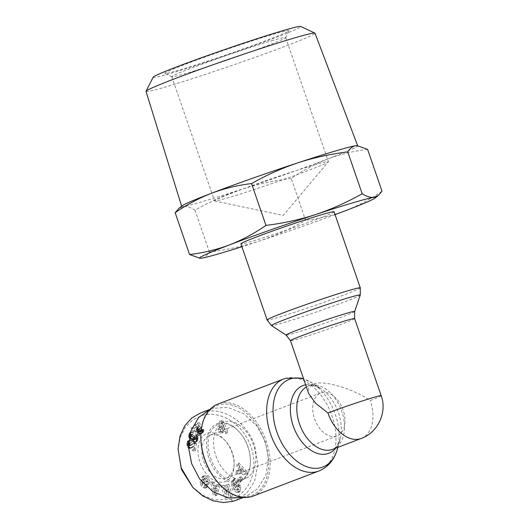 <?xml version="1.0" encoding="UTF-8"?>
<svg xmlns="http://www.w3.org/2000/svg" width="529" height="529" viewBox="0 0 529 529"><rect width="100%" height="100%" fill="white"/><g stroke="black" fill="none" stroke-linecap="round" stroke-linejoin="round"><path stroke-width="0.4" stroke-dasharray="2.65 1.98" d="M235.584 500.474L246.58 493.359L254.542 481.357L257.881 464.885L254.839 445.901C244.709 417.705 219.224 406.689 202.66 412.289L200.352 413.07M191.875 486.442L202.871 495.356L214.285 499.859L230.452 499.402C235.577 498.688 241.284 494.397 247.572 486.528C254.594 475.187 255.838 462.167 251.295 447.468C241.832 420.621 217.254 410.239 201.602 415.615L192.701 419.94L185.329 427.273L180.138 437.569L178.042 450.563M202.6 484.901L201.04 485.496L201.516 486.138L203.162 487.632L204.716 487.044L202.6 484.901L201.575 481.35L202.323 479.777L200.769 480.372L200.035 481.886L201.04 485.496M204.954 478.805L203.209 477.013L204.373 475.677L206.806 476.173L205.245 476.761L202.812 476.272L201.655 477.608L203.394 479.4L205.411 478.156L203.394 479.4M203.162 487.632L205.345 488.194L205.973 487.672L206.317 486.898L204.611 485.139L204.187 485.741L206.165 484.551L204.611 485.139M206.165 484.551L207.877 486.303L207.527 487.077L206.899 487.599L204.716 487.044M238.44 485.549L240.087 485.08A4.265 2.771 -110.9 0 1 240.907 486.925L240.285 491.117L239.075 492.162L233.911 489.213L232.78 481.013L233.639 480.385L235.114 480.339L231.219 481.608L232.357 489.808L237.514 492.757L238.731 491.706L239.346 487.52A4.265 2.771 69.1 0 0 238.533 485.675L237.19 487.07A1.732 1.124 -110.9 0 1 237.627 488.67L236.688 490.198L234.975 489.841L232.8 486.68L232.925 483.585L234.969 482.64L234.479 482.99L234.354 486.085L232.8 486.68M235.114 480.339L234.631 479.34L235.484 478.315L239.24 483.837L236.919 486.634L235.584 484.67L236.761 483.261L235.2 483.856L234.03 485.265L235.365 487.229L237.686 484.432L233.924 478.91L233.071 479.935L233.56 480.927M236.761 483.261L235.669 482.58L234.116 483.175L235.2 483.856M235.669 482.58L234.479 482.99M232.925 483.585L234.116 483.175M234.354 486.085L236.536 489.252L234.975 489.841M236.536 489.252L238.248 489.603L239.181 488.075L237.627 488.67M146.004 91.391A89.368 3.432 161 0 0 166.972 86.531A89.368 3.432 161 0 0 260.843 55.261A89.368 3.432 161 0 0 315 33.201M357.055 145.607A93.058 3.571 -19 0 1 357.664 145.786A93.058 3.571 -19 0 1 327.709 158.978A93.058 3.571 -19 0 1 241.409 189.382A93.058 3.571 -19 0 1 203.533 201.318A93.058 3.571 -19 0 1 183.378 206.495A93.058 3.571 -19 0 1 181.692 206.383A93.058 3.571 -19 0 1 182.062 205.86M153.132 77.254A78.087 2.995 161 0 0 171.436 73.134A78.087 2.995 161 0 0 254.773 45.335A78.087 2.995 161 0 0 300.677 26.45M367.602 149.363C353.888 150.99 340.59 154.19 327.709 158.978C314.9 163.99 302.74 170.497 291.221 178.498L305.617 220.315C290.824 228.74 275.358 235.669 259.217 241.105A93.058 3.571 -19 0 1 241.892 246.712M335.055 214.635A93.058 3.571 -19 0 1 259.217 241.105C242.996 246.316 226.392 249.946 209.398 251.989C207.223 255.6 204.485 257.676 201.185 258.212L199.823 258.284M180.25 69.775A65.689 2.519 161 0 0 248.088 47.2A65.689 2.519 161 0 0 289.032 30.689A65.689 2.519 161 0 0 273.638 34.154A65.689 2.519 161 0 0 203.566 57.529A65.689 2.519 161 0 0 164.909 73.425A65.689 2.519 161 0 0 180.25 69.775M271.522 40.812A60.213 2.314 -19 0 1 285.653 37.533A60.213 2.314 -19 0 1 285.64 37.632A60.213 2.314 -19 0 1 248.108 52.768A60.213 2.314 -19 0 1 185.917 73.465A60.213 2.314 -19 0 1 171.859 76.811A60.213 2.314 -19 0 1 171.793 76.738A60.213 2.314 -19 0 1 208.314 61.873A60.213 2.314 -19 0 1 271.522 40.812M314.266 164.936A60.213 2.314 -19 0 1 328.397 161.656A60.213 2.314 -19 0 1 328.324 161.834A60.213 2.314 -19 0 1 290.163 177.142A60.213 2.314 -19 0 1 228.66 197.588A60.213 2.314 -19 0 1 214.695 200.96A60.213 2.314 -19 0 1 214.529 200.861A60.213 2.314 -19 0 1 251.05 185.996A60.213 2.314 -19 0 1 314.266 164.936M334.07 211.765A49.263 1.891 -19 0 1 318.207 218.748A49.263 1.891 -19 0 1 268.547 236.146A49.263 1.891 -19 0 1 240.907 243.843M381.191 395.705A33.935 1.303 -19 0 1 370.267 400.513C353.815 388.921 322.835 379.776 313.942 383.889L308.685 387.651L308.619 393.417M253.041 496.116A49.263 31.971 69.1 0 0 266.206 441.034A49.263 31.971 69.1 0 0 219.456 403.541A49.263 31.971 69.1 0 0 217.928 404.057M218.748 483.38A48.172 31.264 69.1 0 0 258.549 491.256A48.172 31.264 69.1 0 0 264.745 441.53A48.172 31.264 69.1 0 0 226.928 404.096A48.172 31.264 69.1 0 0 200.828 436.399M215.931 455.919A30.107 19.54 69.1 0 0 245.436 478.514A30.107 19.54 69.1 0 0 253.477 444.849A30.107 19.54 69.1 0 0 223.979 422.254A30.107 19.54 69.1 0 0 215.931 455.919M210.482 458.002A30.107 19.54 69.1 0 0 239.048 480.907A30.107 19.54 69.1 0 0 239.987 480.596A30.107 19.54 69.1 0 0 250.429 461.209A30.107 19.54 69.1 0 0 248.028 446.932A30.107 19.54 69.1 0 0 239.227 431.843A30.107 19.54 69.1 0 0 219.462 424.02A30.107 19.54 69.1 0 0 218.53 424.337A30.107 19.54 69.1 0 0 210.482 458.002M218.332 423.279A31.198 20.247 69.1 0 0 209.021 458.498A31.198 20.247 69.1 0 0 238.632 482.243A31.198 20.247 69.1 0 0 250.422 461.824A31.198 20.247 69.1 0 0 238.81 431.393A31.198 20.247 69.1 0 0 218.332 423.279M224.395 481.82A25.729 16.697 69.1 0 0 234.122 464.978A25.729 16.697 69.1 0 0 224.547 439.89A25.729 16.697 69.1 0 0 207.659 433.205A25.729 16.697 69.1 0 0 199.982 462.24A25.729 16.697 69.1 0 0 224.395 481.82M210.496 435.043A22.992 14.918 -110.9 0 1 225.585 441.021A22.992 14.918 -110.9 0 1 234.142 463.444A22.992 14.918 -110.9 0 1 226.167 478.249A22.992 14.918 -110.9 0 1 225.453 478.487A22.992 14.918 -110.9 0 1 203.83 461.539A22.992 14.918 -110.9 0 1 209.782 435.288A22.992 14.918 -110.9 0 1 210.496 435.043M321.394 392.749A22.992 14.918 -110.9 0 1 343.01 409.697A22.992 14.918 -110.9 0 1 337.066 435.949A22.992 14.918 -110.9 0 1 336.351 436.194A22.992 14.918 -110.9 0 1 314.729 419.246A22.992 14.918 -110.9 0 1 320.68 392.987A22.992 14.918 -110.9 0 1 321.394 392.749M291.221 178.498C274.227 180.541 257.623 184.171 241.409 189.382C225.268 194.824 209.795 201.747 195.003 210.172C190.625 207.401 186.75 206.178 183.378 206.495L178.749 208.532M195.003 210.172L209.398 251.989M382.004 191.181C370.485 199.182 358.318 205.688 345.516 210.701C332.635 215.488 319.337 218.695 305.617 220.315M243.188 497.412L246.097 496.46L257.768 488.657L265.908 475.075L268.375 458.233L265.34 441.894L257.12 426.281L243.717 413.625L227.807 407.403L213.167 408.282L209.927 409.433M224.746 498.192L226.557 497.809L227.014 489.755L229.308 497.234L231.014 496.876L227.338 484.881L225.592 485.245L225.123 493.511L222.775 485.834L221.069 486.191L224.746 498.192L226.3 497.597L222.623 485.596L221.069 486.191M201.933 483.579L203.486 482.984C204.287 484.842 205.133 485.463 206.032 484.862L204.472 485.457C203.579 486.058 202.733 485.437 201.933 483.579A0.926 0.602 -110.9 0 1 202.686 482.805L205.285 484.504A3.458 2.248 69.1 0 0 206.998 484.802A3.458 2.248 69.1 0 0 207.183 484.716L208.254 482.818L207.56 479.519L205.245 476.761M206.436 481.668L207.99 481.079C207.348 478.798 206.383 477.925 205.107 478.454L203.546 479.049C204.829 478.514 205.788 479.393 206.436 481.668A0.926 0.602 -110.9 0 1 205.662 482.111L203.01 480.372A3.458 2.248 69.1 0 0 201.635 479.995L203.196 479.4A3.458 2.248 -110.9 0 1 204.564 479.777L207.216 481.516L205.662 482.111M215.911 486.852L213.187 485.602L212.757 483.116L210.628 482.137L213.134 494.899L215.23 495.865L218.702 485.847L216.54 484.855L215.911 486.852L217.472 486.257L218.1 484.26L216.54 484.855M238.493 467.795L238.136 471.2L236.337 470.883L236.053 473.548L245.211 474.764L245.489 472.139L237.124 463.45L236.84 466.148L238.493 467.795L240.047 467.2L238.394 465.56L236.84 466.148M240.986 478.943L239.379 477.29L237.852 480.795L239.458 482.448L240.986 478.943L242.54 478.348L241.012 481.859L239.458 482.448M187.511 446.952L188.635 448.142L189.779 448.453L192.801 446.456L192.278 450.41L193.938 451.409L194.93 443.811L192.873 443.652L189.944 445.663L189.045 445.656L188.37 444.089L188.727 443.447L189.64 443.553L189.812 440.915L188.066 440.763L187.107 442.495L186.962 445.411L187.511 446.952L189.071 446.357L188.827 445.874L187.266 446.469M198.395 435.777L191.802 427.551L191.035 428.199L197.634 436.412L199.949 435.182L197.634 436.412M225.724 433.489L225.876 431.089L221.823 422.109L219.76 421.084L219.337 427.855L218.259 427.326L218.113 429.713L219.185 430.242L219.052 432.305L221.175 433.357L221.307 431.294L225.724 433.489L227.285 432.894L222.861 430.705L221.307 431.294M201.985 429.383L200.233 430.137L200.193 432.008L199.499 432.067L198.798 431.393L198.19 429.224L198.778 428.675L199.572 428.847L200.676 427.452L197.476 422.988L193.918 425.99L195.042 428.001L197.449 425.964L198.342 427.22L196.861 427.935L196.299 430.084L197.224 432.524L198.911 434.011L200.227 434.044L201.602 432.973L202.217 431.552L201.985 429.383L203.539 428.788L203.691 429.343L202.131 429.938M195.274 435.512L194.249 437.443L194.97 439.46L194.46 440.002L193.72 439.751L192.834 438.243L193.224 437.06L191.802 436.022L191.273 436.894L190.275 436.313L190.347 434.911L191.379 435.05L191.67 432.603L190.176 432.444L188.787 434.864L189.177 438.085L190.228 439.13L191.657 438.918L192.338 441.384L193.594 442.35L194.837 442.416L195.909 441.173L196.411 439.024L196.259 437.47L195.274 435.512L196.834 434.917L197.145 435.38L195.591 435.975M227.014 489.755L228.568 489.16L228.118 497.214L226.557 497.809M228.118 497.214L226.3 497.597M222.623 485.596L224.329 485.238L222.775 485.834M224.329 485.238L226.683 492.916L225.123 493.511M226.683 492.916L227.146 484.65L225.592 485.245M227.146 484.65L228.892 484.286L227.338 484.881M228.892 484.286L232.568 496.281L231.014 496.876M232.568 496.281L229.308 497.234M230.862 496.638L228.568 489.16M202.323 479.777L203.196 479.4L202.323 479.777M207.99 481.079A0.926 0.602 -110.9 0 1 207.216 481.516M203.209 477.013L201.655 477.608M206.806 476.173L209.12 478.924L207.56 479.519M209.12 478.924L209.808 482.23L208.254 482.818M209.808 482.23L208.955 483.982L207.401 484.571M208.955 483.982L208.743 484.121A3.458 2.248 -110.9 0 1 208.558 484.207A3.458 2.248 -110.9 0 1 206.839 483.916L204.24 482.21L202.686 482.805M203.486 482.984A0.926 0.602 -110.9 0 1 204.24 482.21M207.877 486.303L206.317 486.898M207.738 486.614L206.184 487.202M240.087 485.08L238.533 485.675M240.907 486.925L239.346 487.52M240.285 491.117L238.731 491.706M234.631 479.34L233.071 479.935M235.484 478.315L233.924 478.91M239.24 483.837L237.686 484.432M236.919 486.634L235.365 487.229M235.584 484.67L234.03 485.265M237.19 487.07L238.744 486.468A1.732 1.124 -110.9 0 1 239.181 488.075M240.001 484.954L238.744 486.468L237.184 487.057M212.757 483.116L214.318 482.521L214.748 485.007L213.187 485.602M214.748 485.007L217.472 486.257M218.1 484.26L220.256 485.252L218.702 485.847M220.256 485.252L216.791 495.27L215.23 495.865M216.791 495.27L214.695 494.304L213.134 494.899M214.695 494.304L212.189 481.542L210.628 482.137M212.189 481.542L214.318 482.521M236.337 470.883L237.891 470.288L239.69 470.605L238.136 471.2M239.69 470.605L240.047 467.2M238.394 465.56L238.678 462.855L237.124 463.45M238.678 462.855L247.043 471.551L245.489 472.139M247.043 471.551L246.772 474.169L245.211 474.764M246.772 474.169L237.614 472.952L236.053 473.548M237.614 472.952L237.891 470.288M237.852 480.795L239.406 480.2L240.933 476.695L239.379 477.29M240.933 476.695L242.54 478.348M241.012 481.859L239.406 480.2M187.861 447.461L189.422 446.866L189.111 446.443L187.557 447.031M188.827 445.874L188.641 445.365L187.087 445.954M188.641 445.365L188.522 444.816L186.962 445.411M188.522 444.816L186.942 445.246M188.496 444.658L188.463 444.201L186.902 444.796M188.463 444.201L188.456 443.712L186.902 444.307M188.456 443.712L188.483 443.17L186.929 443.765M188.483 443.17L188.549 442.588L186.995 443.183M188.549 442.588L187.015 443.038M188.569 442.449L188.661 441.9L187.107 442.495M188.661 441.9L188.78 441.437L187.226 442.026M188.78 441.437L188.913 441.041L187.359 441.636M188.913 441.041L187.511 441.331M189.065 440.736L187.531 441.305M189.084 440.71L187.782 440.988M189.342 440.399L188.066 440.763M189.627 440.174L188.397 440.65M189.951 440.055L188.608 440.631M190.169 440.035L188.959 440.65M190.513 440.055L189.356 440.75M190.916 440.154L191.366 440.32L189.812 440.915M191.366 440.32L191.2 442.958L189.64 443.553M191.2 442.958L189.415 443.461M190.969 442.872L189.012 443.388M190.566 442.793L188.727 443.447M190.281 442.859L188.509 443.659M190.063 443.064L188.37 444.089M189.931 443.494L189.924 443.904L188.37 444.499M189.924 443.904L190.063 444.413L188.509 445.008M190.063 444.413L190.248 444.744L188.694 445.339M190.248 444.744L190.599 445.068L189.045 445.656M190.599 445.068L189.342 445.768M190.903 445.18L189.732 445.742M191.286 445.147L189.944 445.663M191.498 445.068L190.215 445.491M191.776 444.902L190.546 445.253M192.1 444.658L190.929 444.929M192.49 444.334L190.962 444.896M192.523 444.3L191.326 444.591M192.88 443.996L191.67 444.327M193.23 443.738L192.001 444.096M193.554 443.5L192.305 443.904M193.865 443.315L192.602 443.765M194.156 443.17L192.873 443.652M194.427 443.057L193.131 443.586M194.685 442.991L193.416 443.54M194.97 442.945L193.786 443.527M195.346 442.938L194.169 443.573M195.723 442.978L194.553 443.666M196.107 443.071L194.93 443.811M196.49 443.216L195.492 450.82L193.938 451.409M195.492 450.82L193.832 449.815L192.278 450.41M193.832 449.815L194.355 445.861L192.801 446.456M194.355 445.861L192.556 446.602M194.11 446.007L192.278 446.8M193.832 446.212L192.166 446.886M193.726 446.291L191.901 447.117M193.462 446.522L191.551 447.461M193.105 446.866L191.518 447.488M193.078 446.899L191.174 447.792M192.728 447.197L190.85 448.03M192.411 447.441L190.546 448.222M192.1 447.627L190.255 448.354M191.809 447.759L189.984 448.433M191.538 447.838L189.779 448.453M191.333 447.858L189.395 448.433M190.956 447.838L189.018 448.327M190.579 447.732L188.635 448.142M190.195 447.547L188.582 448.103M190.136 447.514L189.766 447.23L188.205 447.825M189.766 447.23L189.422 446.866M191.035 428.199L192.589 427.604L193.356 426.956L191.802 427.551M193.356 426.956L199.949 435.182M199.195 435.823L192.589 427.604M221.823 422.109L223.377 421.514L227.43 430.494L225.876 431.089M227.43 430.494L227.285 432.894M222.861 430.705L222.729 432.762L221.175 433.357M222.729 432.762L220.606 431.71L219.052 432.305M220.606 431.71L220.738 429.654L219.185 430.242M220.738 429.654L219.667 429.118L218.113 429.713M219.667 429.118L219.819 426.731L218.259 427.326M219.819 426.731L220.891 427.26L219.337 427.855M220.891 427.26L221.32 420.489L219.76 421.084M221.32 420.489L223.377 421.514M200.233 430.137L201.899 429.131M203.691 429.343L203.777 429.832L202.223 430.427M203.777 429.832L202.237 430.54M203.791 429.945L203.81 430.454L202.257 431.049M203.81 430.454L203.771 430.956L202.217 431.552M203.771 430.956L202.177 431.783M203.731 431.188L202.045 432.206M203.599 431.611L201.847 432.603M203.407 432.014L201.807 432.676M203.367 432.081L201.602 432.973M203.156 432.378L201.337 433.271M202.898 432.676L201.033 433.549M202.587 432.953L200.888 433.668M202.448 433.072L200.551 433.886M202.111 433.291L200.227 434.044M201.78 433.449L199.896 434.13M201.456 433.535L199.578 434.157M201.132 433.562L199.294 434.124M200.848 433.529L198.911 434.011M200.465 433.416L198.527 433.82M200.081 433.225L199.704 432.94L198.144 433.535M199.704 432.94L197.892 433.311M199.446 432.715L199.096 432.345L197.542 432.934M199.096 432.345L198.778 431.929L197.224 432.524M198.778 431.929L198.501 431.479L196.947 432.074M198.501 431.479L198.269 431.016L196.715 431.611M198.269 431.016L198.071 430.507L196.51 431.102M198.071 430.507L197.932 430.004L196.371 430.593M197.932 430.004L197.859 429.488L196.299 430.084M197.859 429.488L197.846 428.986L196.285 429.574M197.846 428.986L196.292 429.508M197.846 428.913L197.899 428.457L196.345 429.045M197.899 428.457L198.011 428.04L196.457 428.629M198.011 428.04L198.183 427.67L196.629 428.265M198.183 427.67L196.861 427.935M198.415 427.339L197.145 427.65M198.699 427.055L197.35 427.492M198.904 426.903L197.681 427.339M199.235 426.744L197.972 427.26M199.526 426.672L198.342 427.22M199.902 426.625L199.01 425.376L197.449 425.964M199.01 425.376L196.596 427.406L195.042 428.001M196.596 427.406L195.472 425.395L193.918 425.99M195.472 425.395L199.03 422.4L197.476 422.988M199.03 422.4L202.23 426.863L200.676 427.452M202.23 426.863L201.132 428.252L199.572 428.847M201.132 428.252L199.334 428.735M200.888 428.146L198.977 428.655M200.537 428.06L198.778 428.675M200.332 428.08L198.461 428.827M200.015 428.232L198.408 428.88M199.962 428.285L198.19 429.224M199.75 428.629L199.678 429.072L198.124 429.667M199.678 429.072L198.15 429.965M199.711 429.369L199.863 429.865L198.309 430.461M199.863 429.865L200.141 430.434L198.58 431.029M200.141 430.434L200.359 430.798L198.798 431.393M200.359 430.798L200.683 431.201L199.129 431.796M200.683 431.201L201 431.446L199.446 432.041M201 431.446L199.499 432.067M201.053 431.472L199.869 432.147M201.423 431.552L200.193 432.008M201.747 431.413L200.398 431.73M201.952 431.135L202.052 430.685L200.498 431.28M202.052 430.685L200.491 431.188M202.052 430.593L201.985 430.103L200.425 430.699M201.985 430.103L201.787 429.541M194.249 437.443L195.809 436.855L196.722 434.765L195.168 435.36M197.145 435.38L197.41 435.856L195.856 436.451M197.41 435.856L197.628 436.326L196.074 436.921M197.628 436.326L197.813 436.875L196.259 437.47M197.813 436.875L197.925 437.404L196.371 437.999M197.925 437.404L197.978 437.952L196.424 438.541M197.978 437.952L196.424 438.594M197.978 438.005L197.972 438.429L196.411 439.024M197.972 438.429L197.925 438.891L196.365 439.48M197.925 438.891L197.833 439.387L196.272 439.976M197.833 439.387L197.694 439.916L196.133 440.505M197.694 439.916L196.074 440.717M197.634 440.121L195.909 441.173M197.462 440.578L195.723 441.563M197.277 440.968L193.984 442.469M197.072 441.279L195.3 442.125M196.854 441.53L195.148 442.244M196.702 441.649L194.837 442.416M196.391 441.821L194.493 442.495M196.047 441.907L194.117 442.495M195.677 441.9L193.594 442.35M195.148 441.761L193.211 442.158M194.765 441.57L192.834 441.894M194.394 441.298L192.688 441.761M194.249 441.173L193.892 440.789L192.338 441.384M193.892 440.789L193.614 440.373L192.06 440.968M193.614 440.373L192.02 440.888M193.574 440.293L193.363 439.791L191.809 440.386M193.363 439.791L193.237 439.255L191.677 439.85M193.237 439.255L193.197 438.891L191.643 439.487M193.197 438.891L193.211 438.329L191.657 438.918M193.211 438.329L191.419 439.083M192.973 438.488L191.088 439.229M192.649 438.634L190.751 439.268M192.311 438.673L190.612 439.255M192.166 438.667L190.228 439.13M191.782 438.534L189.845 438.878M191.405 438.283L189.818 438.852M191.372 438.257L191.029 437.906L189.468 438.501M191.029 437.906L190.731 437.49L189.177 438.085M190.731 437.49L190.5 437.02L188.946 437.615M190.5 437.02L190.321 436.491L188.767 437.086M190.321 436.491L188.701 436.789M190.261 436.194L190.209 435.764L188.655 436.352M190.209 435.764L190.202 435.294L188.648 435.883M190.202 435.294L190.255 434.798L188.694 435.393M190.255 434.798L190.341 434.269L188.787 434.864M190.341 434.269L190.48 433.72L188.926 434.316M190.48 433.72L188.965 434.17M190.526 433.575L190.691 433.099L189.137 433.694M190.691 433.099L190.883 432.696L189.329 433.291M190.883 432.696L189.534 432.96M191.088 432.365L189.766 432.702M191.326 432.107L190.023 432.524M191.577 431.929L190.176 432.444M191.736 431.849L190.513 432.358M192.067 431.763L190.87 432.365M192.424 431.77L191.253 432.438M192.814 431.843L193.224 432.008L191.67 432.603M193.224 432.008L192.933 434.461L191.379 435.05M192.933 434.461L191.28 434.997M192.84 434.402L190.857 434.805M192.417 434.21L190.546 434.785M192.1 434.19L190.347 434.911M191.901 434.316L190.149 435.274M191.703 434.679L190.103 435.565M191.657 434.977L191.723 435.46L190.162 436.055M191.723 435.46L190.275 436.313M191.829 435.717L192.166 436.114L190.612 436.709M192.166 436.114L190.909 436.881M192.463 436.293L191.273 436.894M192.827 436.299L191.544 436.716M193.105 436.121L193.29 435.737L191.736 436.332M193.29 435.737L191.802 436.022M193.356 435.427L194.784 436.471L193.224 437.06M194.784 436.471L193.045 437.357M194.599 436.762L192.9 437.708M194.454 437.119L192.887 437.754M194.441 437.166L194.388 437.648L192.834 438.243M194.388 437.648L194.493 438.151L192.933 438.746M194.493 438.151L192.979 438.852M194.533 438.257L194.784 438.686L193.23 439.282M194.784 438.686L195.161 439.07L193.601 439.665M195.161 439.07L193.72 439.751M195.274 439.163L195.664 439.368L194.11 439.963M195.664 439.368L194.778 439.824M196.332 439.229L194.97 439.46M196.523 438.872L196.583 438.462L195.022 439.05M196.583 438.462L196.497 437.952L194.943 438.548M196.497 437.952L194.877 438.362M196.431 437.774L196.193 437.338L194.632 437.933M196.193 437.338L195.809 436.855M216.824 488.313L215.191 487.559L215.858 491.395L216.824 488.313L215.27 488.908L214.298 491.99L213.637 488.155L215.191 487.559M241.753 468.886L241.535 470.936L244.305 471.425L241.753 468.886L240.192 469.481L242.751 472.013L239.981 471.524L241.535 470.936M223.231 424.88L223.013 428.311L225.288 429.442L223.231 424.88L221.671 425.475L223.734 430.037L221.453 428.907L223.013 428.311M215.858 491.395L214.298 491.99M213.637 488.155L215.27 488.908M244.305 471.425L242.751 472.013M239.981 471.524L240.192 469.481M225.288 429.442L223.734 430.037M221.453 428.907L221.671 425.475M360.275 295.023A46.962 1.805 -19 0 1 345.159 301.623A46.962 1.805 -19 0 1 282.499 322.988A46.962 1.805 -19 0 1 271.516 325.586M360.275 287.862A49.263 1.891 -19 0 1 344.412 294.845A49.263 1.891 -19 0 1 278.671 317.261A49.263 1.891 -19 0 1 267.112 319.946M337.489 448.79A46.962 30.477 69.1 0 0 312.447 383.128A46.962 30.477 69.1 0 0 303.659 379.009M318.855 471.015A49.263 31.971 69.1 0 0 331.604 414.756A49.263 31.971 69.1 0 0 285.27 378.44A49.263 31.971 69.1 0 0 283.742 378.956M233.289 501.247L230.452 499.402M201.589 481.297L200.035 481.886M354.628 311.515A36.243 1.389 -19 0 1 342.957 316.606A36.243 1.389 -19 0 1 306.893 329.25A36.243 1.389 -19 0 1 286.116 335.102M354.635 318.57A33.935 1.303 -19 0 1 343.711 323.378A33.935 1.303 -19 0 1 309.498 335.366A33.935 1.303 -19 0 1 290.454 340.669M335.677 448.195A36.243 23.521 69.1 0 0 340.114 439.209C336.973 446.536 334.513 449.908 332.741 449.319A33.935 22.026 69.1 0 0 341.807 411.37A33.935 22.026 69.1 0 0 309.604 385.542A33.935 22.026 69.1 0 0 308.552 385.899A33.935 22.026 69.1 0 0 306.39 386.937M337.879 447.355L340.114 439.209A36.243 23.521 69.1 0 0 338.467 412.765A36.243 23.521 69.1 0 0 320.786 388.531A36.243 23.521 69.1 0 0 305.656 384.808M361.201 438.462A33.935 22.026 69.1 0 0 370.267 400.513M204.564 479.777L203.01 480.372M203.328 476.735L201.774 477.33M208.743 484.121L207.183 484.716M206.839 483.916L205.285 484.504M239.935 491.54L238.381 492.129M197.641 436.365L196.08 436.961M312.917 384.233L308.552 385.899C309.491 384.279 313.571 385.152 320.786 388.531L312.447 383.128L303.593 378.824M202.812 476.272L204.373 475.677M205.345 488.194L206.899 487.599M232.086 480.98L233.639 480.385M238.248 489.603L236.688 490.198M285.64 37.632L289.032 30.689M285.653 37.533L328.397 161.656M214.695 200.96L283.233 215.442L328.324 161.834M245.436 478.514L239.987 480.596M225.585 441.021L224.547 439.89M234.142 463.444L234.122 464.978M226.167 478.249L337.066 435.949M171.859 76.811L164.909 73.425M171.793 76.738L214.529 200.861M223.979 422.254L218.53 424.337M239.227 431.843L238.81 431.393M250.429 461.209L250.422 461.824M246.097 496.46L243.532 497.439M209.953 409.406L210.859 409.062M202.792 479.499L201.238 480.094M206.118 482.19L207.679 481.595M206.998 484.802L208.558 484.207M202.223 482.726L203.784 482.131M237.514 492.757L239.075 492.162M209.782 435.288L320.68 392.987"/><path stroke-width="0.79" d="M209.953 409.406L200.352 413.07L191.822 417.976L184.872 425.64L180.005 436.108L178.061 449.028L181.11 467.636L192.913 487.579L202.805 495.951L213.26 500.864L223.549 502.55L233.289 501.247L243.532 497.439M178.061 449.028L181.46 469.501L192.913 487.579M357.604 145.62L315 33.201A89.368 3.432 161 0 0 314.887 33.102A89.368 3.432 161 0 0 294.031 38.075A89.368 3.432 161 0 0 201.774 68.763A89.368 3.432 161 0 0 146.024 91.246A89.368 3.432 161 0 0 146.004 91.391L181.639 206.204M175.165 212.711L189.567 254.528C203.281 252.908 216.579 249.701 229.46 244.914C242.269 239.901 254.429 233.401 265.948 225.394L251.553 183.576C237.832 185.203 224.534 188.41 211.653 193.197C198.851 198.203 186.684 204.71 175.165 212.711L178.749 208.532L182.062 205.86A93.058 3.571 -19 0 1 211.653 193.197A93.058 3.571 -19 0 1 297.953 162.793A93.058 3.571 -19 0 1 335.829 150.858A93.058 3.571 -19 0 1 355.984 145.687A93.058 3.571 -19 0 1 357.055 145.607L367.602 149.363L382.004 191.181L378.42 195.366L373.791 197.403A93.058 3.571 -19 0 1 375.107 198.038A93.058 3.571 -19 0 1 345.516 210.701A93.058 3.571 -19 0 1 335.055 214.635M314.887 33.102L300.677 26.45A78.087 2.995 161 0 0 282.446 30.794A78.087 2.995 161 0 0 201.84 57.608A78.087 2.995 161 0 0 153.132 77.254L146.024 91.246M251.553 183.576C266.345 175.159 281.812 168.229 297.953 162.793C314.173 157.576 330.777 153.946 347.771 151.902C349.947 148.292 352.684 146.222 355.984 145.687L357.346 145.607M241.892 246.712A93.058 3.571 -19 0 1 221.34 253.034A93.058 3.571 -19 0 1 201.185 258.212A93.058 3.571 -19 0 1 200.114 258.291A93.058 3.571 -19 0 1 229.46 244.914A93.058 3.571 -19 0 1 315.76 214.509C331.901 209.074 347.374 202.144 362.167 193.72L347.771 151.902M267.112 319.946L240.907 243.843A49.263 1.891 -19 0 1 256.77 236.866A49.263 1.891 -19 0 1 306.43 219.469A49.263 1.891 -19 0 1 334.07 211.765L360.275 287.862L360.275 295.023A46.962 1.805 -19 0 0 349.259 297.523A46.962 1.805 -19 0 0 286.599 318.888A46.962 1.805 -19 0 0 271.516 325.586L267.112 319.946A49.263 1.891 -19 0 1 282.969 312.963A49.263 1.891 -19 0 1 348.71 290.547A49.263 1.891 -19 0 1 360.275 287.862M308.619 393.417L315.568 403.25L327.94 412.99A33.935 1.303 -19 0 1 373.229 397.55A33.935 1.303 -19 0 1 381.191 395.705L354.635 318.57A33.935 1.303 -19 0 0 335.598 323.874A33.935 1.303 -19 0 0 301.385 335.862A33.935 1.303 -19 0 0 290.454 340.669L308.619 393.417M204.763 459.146A49.263 31.971 69.1 0 0 219.165 483.83A49.263 31.971 69.1 0 0 251.513 496.638A49.263 31.971 69.1 0 0 253.041 496.116L318.855 471.015A49.263 31.971 69.1 0 1 317.327 471.531A49.263 31.971 69.1 0 1 270.993 435.215A49.263 31.971 69.1 0 1 283.742 378.956L217.928 404.057A49.263 31.971 69.1 0 0 200.841 435.784A49.263 31.971 69.1 0 0 204.763 459.146M200.841 435.784L200.828 436.399A48.172 31.264 69.1 0 0 204.67 459.245A48.172 31.264 69.1 0 0 218.748 483.38L219.165 483.83M200.114 258.291L189.567 254.528M265.948 225.394C282.942 223.357 299.546 219.727 315.76 214.509A93.058 3.571 -19 0 1 373.791 197.403C370.419 197.72 366.544 196.49 362.167 193.72M209.927 409.433L198.613 417.487L190.85 431.042L188.595 447.613L191.617 463.629L199.711 479.069L212.889 491.666L228.601 498.027L243.188 497.412M303.659 379.009A46.962 30.477 69.1 0 0 290.798 378.797A46.962 30.477 69.1 0 0 276.793 431.796A46.962 30.477 69.1 0 0 321.354 467.53A46.962 30.477 69.1 0 0 337.489 448.79C334.374 459.767 328.165 467.18 318.855 471.015M290.454 340.669L286.116 335.102A36.243 1.389 -19 0 1 297.761 329.931A36.243 1.389 -19 0 1 334.764 316.983A36.243 1.389 -19 0 1 354.628 311.515L360.275 295.023M306.39 386.937A33.935 22.026 69.1 0 0 299.48 423.848A33.935 22.026 69.1 0 0 331.69 449.67A33.935 22.026 69.1 0 0 332.741 449.319L361.201 438.462C377.911 432.623 387.387 412.17 381.191 395.705M327.94 412.99A33.935 22.026 69.1 0 0 360.143 438.819A33.935 22.026 69.1 0 0 361.201 438.462M305.656 384.808A36.243 23.521 69.1 0 0 304.076 385.185A36.243 23.521 69.1 0 0 293.264 426.09A36.243 23.521 69.1 0 0 327.656 453.67A36.243 23.521 69.1 0 0 335.677 448.195M303.593 378.824L301.246 378.136L285.733 378.281L283.742 378.956M375.107 198.038L378.42 195.366M286.116 335.102L271.516 325.586M354.628 311.515L354.635 318.57M337.879 447.355L337.489 448.79"/></g></svg>
